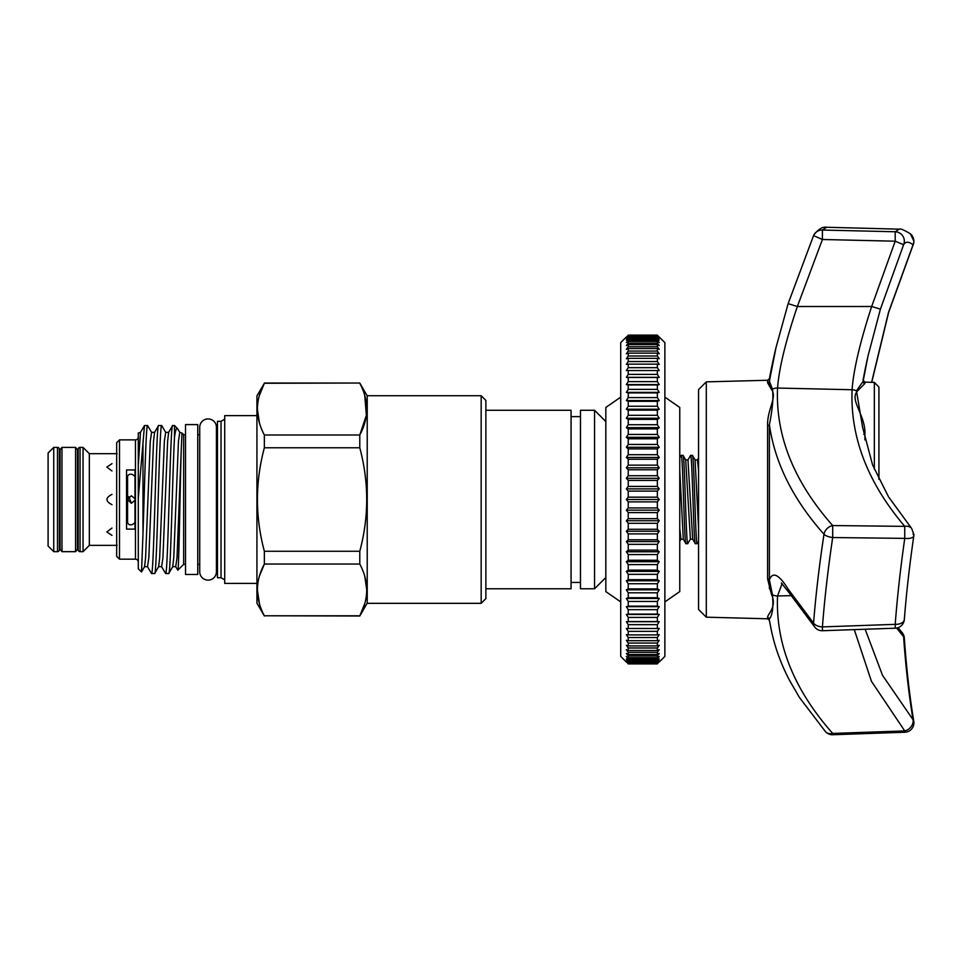 <?xml version="1.0" encoding="UTF-8"?>
<svg xmlns="http://www.w3.org/2000/svg" width="962" height="962" viewBox="0 0 962 962"><rect width="100%" height="100%" fill="white"/><g stroke="black" fill="none" stroke-linecap="round" stroke-linejoin="round"><path stroke-width="1.44" d="M127.573 522.775L127.573 499.518L131.337 503.282L134.993 500.36L134.993 522.667L132.648 524.446C129.593 525.541 127.742 524.446 127.104 521.151L127.104 477.886C127.742 474.603 129.581 473.508 132.648 474.603L134.993 476.382L134.993 498.689L131.337 495.767L127.573 499.518L127.573 476.274M60.077 451.755L59.367 451.755L59.367 547.294L60.077 547.294M59.367 449.266L59.367 549.783A1.876 1.876 0 0 1 57.492 551.659L53.74 551.659L53.74 447.39L57.492 447.39A1.876 1.876 0 0 1 59.367 449.266L59.367 451.755M53.74 551.659L48.1 546.019L48.1 453.018L53.74 447.39M75.577 551.659L77.453 549.314L77.453 449.735L75.577 447.39L61.953 447.39L61.953 551.659L75.577 551.659L75.577 447.39M61.953 551.659L60.077 549.314L60.077 449.735L61.953 447.39M78.162 549.783L78.162 449.266A1.876 1.876 0 0 1 80.038 447.39L80.038 551.659A1.876 1.876 0 0 1 78.162 549.783M117.148 545.37L89.346 545.37L83.045 551.659L83.045 447.39L80.038 447.39M83.045 551.659L80.038 551.659M111.977 470.971L106.818 467.111L111.977 463.66M111.977 535.389L106.818 531.938L111.977 528.078M111.977 504.689C105.315 501.25 105.315 497.811 111.977 494.36M117.148 453.679L89.346 453.679L83.045 447.39M89.346 545.37L89.346 453.679M131.337 503.282L128.896 496.657M481.168 395.719L485.87 400.408L485.87 598.629L481.168 603.33L481.168 395.719L367.219 395.719L367.219 603.33L481.168 603.33M367.219 395.911L359.788 383.032L264.358 383.273C255.134 400.432 255.134 417.676 264.358 435.004L359.788 435.004C369.011 417.845 369.011 400.601 359.788 383.273M364.718 395.346L366.378 415.235L359.788 435.004L359.788 447.787L264.358 447.787C255.134 482.323 255.134 516.81 264.358 551.262L359.788 551.262C369.011 516.81 369.011 482.323 359.788 447.787M359.788 551.262L359.788 564.045L264.358 564.045C255.134 581.204 255.134 598.448 264.358 615.776L359.788 615.776C369.011 598.617 369.011 581.373 359.788 564.045M364.73 603.655L359.788 616.005L264.358 615.776M367.219 603.138L359.788 616.005M264.358 616.005L256.926 603.138L256.926 395.911L264.358 383.273L259.415 395.394M259.415 576.166L264.358 564.045L264.358 551.262M264.358 447.787L264.358 435.004M256.926 415.632L224.711 415.632L224.711 583.417L256.926 583.417M224.711 579.845L221.044 577.729L221.044 421.32L224.711 419.204M221.044 421.32L217.472 421.32L217.472 577.729L221.044 577.729M116.679 556.361L116.679 442.688L119.492 439.874L119.492 559.175L116.679 556.361M126.539 469.937L126.539 529.112L134.993 529.112L134.993 469.937L126.539 469.937M138.287 437.049A2.814 2.814 0 0 1 135.462 439.874L119.492 439.874M138.287 561.988A2.814 2.814 0 0 0 135.462 559.175L119.492 559.175M185.534 564.345L183.658 564.345L183.658 434.704L181.974 433.02L181.193 451.142C180.002 489.622 178.908 572.546 177.802 570.201L175.697 566.69L177.02 557.804L181.193 451.142M183.658 564.345L177.802 570.201M165.608 573.496L168.723 573.496C170.659 577.549 172.547 472.667 174.495 437.337C175.409 430.471 176.419 427.537 177.513 428.559L174.495 425.541L172.535 425.661L168.651 432.359L167.629 441.245L162.927 557.804L161.616 566.69L165.608 573.496C167.965 578.126 170.31 420.923 172.655 425.541M174.495 437.337L174.495 425.541M168.723 573.496L172.727 566.69L175.697 566.69M147.595 425.541L144.48 425.541L138.287 498.124L138.287 568.807L141.522 571.933L142.977 534.114C144.516 488.035 146.044 423.088 147.595 425.541L151.599 432.359L154.569 432.359L158.574 425.541L161.688 425.541C159.331 420.923 156.986 578.126 154.641 573.496L158.634 566.69L161.616 566.69M158.574 425.541C156.217 420.923 153.872 578.126 151.527 573.496L147.523 566.69L148.833 557.804L153.535 441.245L154.569 432.359M154.641 573.496L151.527 573.496M144.48 425.541L140.476 432.359L138.287 465.464L138.287 437.638M142.977 534.114L142.977 441.811M161.688 425.541L165.68 432.359L164.37 441.245L159.668 557.804L158.634 566.69M185.534 434.704L183.658 434.704M197.751 424.603L197.751 574.446L185.534 574.446L185.534 424.603L197.751 424.603M199.723 434.704L197.751 434.704M199.723 564.345L197.751 564.345M216.438 427.284A8.357 8.357 0 0 0 208.081 418.915A8.357 8.357 0 0 0 199.723 427.284L199.723 571.765A8.357 8.357 0 0 0 208.081 580.122A8.357 8.357 0 0 0 216.438 571.765L216.438 427.284M217.472 434.704L216.438 434.704M217.472 564.345L216.438 564.345M874.35 469.3L874.35 382.395L878.919 387.097L878.919 479.365M706.3 617.183L698.556 609.439L698.556 389.61L706.3 381.866L706.3 617.183L767.592 618.794L767.592 617.532C767.027 614.598 777.476 606.866 771.512 594.612L767.592 578.908A1.876 1.251 180 0 1 769.396 579.93C772.606 571.248 778.859 574.302 788.131 589.093L813.563 623.099A9.392 5.544 4.5 0 0 822.161 626.887A9.392 5.544 4.5 0 0 822.414 626.899L895.201 624.35A9.392 5.519 4.4 0 0 904.328 619.54L904.328 619.54C906.36 593.301 909.523 565.415 913.804 535.894A9.392 3.764 8.3 0 0 913.804 535.894A9.392 3.764 8.3 0 0 913.034 534.054M767.592 578.908L767.592 425.589C767.027 409.656 777.476 397.162 771.512 389.49L767.592 382.744A1.876 1.84 180 0 0 769.396 381.241L775.985 347.643L788.131 303.643L813.563 235.618L822.414 239.49L797.342 306.517C785.653 341.137 779.052 368.314 777.536 388.059C775.54 435.906 793.927 481.734 832.695 525.553L904.749 526.358A9.392 7.48 -40.5 0 1 911.651 528.451L913.9 534.547A9.392 9.392 0 0 1 913.804 535.894A9.392 3.764 8.3 0 1 904.749 538.371L832.695 537.542C828.005 569.107 824.578 598.905 822.414 626.899L822.486 630.723L895.285 628.198L895.201 624.35C897.257 597.354 900.444 568.698 904.749 538.371L904.749 526.358C867.724 482.744 850.167 437.205 852.079 389.742C853.547 369.793 860.076 342.051 871.668 306.493L880.41 309.139L867.928 356.337A657.587 657.587 0 0 0 863.106 379.93M769.396 386.279L769.396 381.241L772.438 389.165C773.544 397.438 772.534 409.259 769.396 424.639L769.396 579.93L772.438 594.732C773.544 606.757 772.534 614.862 769.396 619.059A1.876 1.864 -0 0 0 767.592 617.532M767.592 382.744L767.592 380.255L769.396 378.727A657.587 657.587 0 0 1 775.985 347.655L788.131 303.643L797.342 306.517L871.668 306.493L895.201 241.197L903.619 244.733L880.41 309.139M771.464 630.856L769.396 620.322A657.587 657.587 0 0 0 771.103 629.136L771.103 629.112C774.566 646.272 780.579 663.119 789.141 679.665L799.398 697.426L825.432 731.601A9.392 9.392 0 0 0 832.767 734.74L904.833 732.238L904.749 730.928L871.44 681.3L854.28 629.617M871.608 382.323L888.515 312.385L913.034 244.805C908.777 241.39 905.639 241.366 903.619 244.733A9.392 9.319 30.8 0 0 895.201 231.758L899.314 229.16M826.683 227.26C822.847 226.491 818.65 228.956 814.056 234.644A9.392 9.392 0 0 0 813.563 235.618A9.392 9.319 30.3 0 1 814.056 234.644L814.056 234.644A9.392 9.319 30.3 0 1 822.414 230.05L895.201 231.758L895.201 241.197L822.414 239.49L822.414 230.05L826.683 227.26L899.205 229.16C900.3 228.367 904.027 229.93 910.389 233.85A9.392 9.259 128.8 0 1 913.034 244.805L913.142 244.865A9.392 9.392 0 0 0 913.9 241.173L910.389 233.85M626.358 662.036L620.718 656.409L620.718 342.64L626.358 337.001M659.235 337.001L664.874 342.64L664.874 656.409L659.235 662.036M664.874 397.126L679.761 407.455L679.761 591.582L664.874 601.911M620.718 397.126L605.832 407.455L605.832 591.582L620.718 601.911M571.067 582.431L580.471 582.431M571.067 416.618L580.471 416.618M605.832 421.548L594.564 410.281L594.564 588.768L605.832 577.489M594.564 410.281L580.471 410.281L580.471 588.768L594.564 588.768M485.87 588.768L571.067 588.768L571.067 410.281L485.87 410.281M679.761 457.84L681.228 455.375L683.032 455.375C684.595 452.669 686.171 546.38 687.734 543.674L690.391 539.141L685.69 459.908L683.032 455.375M695.322 543.674L692.664 539.141L687.962 459.908L690.548 455.435L692.424 455.375C693.987 452.669 695.562 546.38 697.125 543.674L695.322 543.674C693.758 546.38 692.183 452.669 690.62 455.375M681.228 455.375C682.792 452.669 684.367 546.38 685.93 543.674L687.734 543.674M679.761 470.045L683.273 539.141L685.93 543.674M698.556 528.33L695.081 459.908L692.424 455.375M77.453 547.294L78.162 547.294L78.162 451.755L77.453 451.755M698.556 541.269L697.125 543.674M657.359 663.708L659.235 661.7L657.359 663.395L659.235 660.653L657.359 662.193L659.235 658.922L657.359 660.293L657.359 658.91L659.235 656.505L657.359 657.695L657.359 655.94L659.235 653.414L657.359 654.425L657.359 652.284L659.235 649.675L657.359 650.492L657.359 647.991L659.235 645.286L657.359 645.911L657.359 643.061L659.235 640.271L657.359 640.704L657.359 637.505L659.235 634.655L657.359 634.896L657.359 631.361L659.235 628.463L657.359 628.511L657.359 624.663L659.235 621.717L657.359 621.56L657.359 617.424L659.235 614.441L657.359 614.093L657.359 609.667L659.235 606.673L657.359 606.144L657.359 601.454L659.235 598.46L657.359 597.727L657.359 592.796L659.235 589.814L657.359 588.9L657.359 583.742L659.235 580.783L657.359 579.677L657.359 574.338L659.235 571.404L657.359 570.117L657.359 564.598L659.235 561.712L657.359 560.257L657.359 554.581L659.235 551.767L657.359 550.132L657.359 544.336L659.235 541.582L657.359 539.802L657.359 533.898L659.235 531.228L657.359 529.292L657.359 523.304L659.235 520.731L657.359 518.65L657.359 512.614L659.235 510.149L657.359 507.936L657.359 501.875L659.235 499.518L657.359 497.174L657.359 491.113L659.235 488.888L657.359 486.423L657.359 480.399L659.235 478.306L657.359 475.733L657.359 469.757L659.235 467.821L657.359 465.151L657.359 459.247L659.235 457.455L657.359 454.713L657.359 448.905L659.235 447.282L657.359 444.456L657.359 438.792L659.235 437.325L657.359 434.451L657.359 428.92L659.235 427.645L657.359 424.711L657.359 419.372L659.235 418.266L657.359 415.295L657.359 410.149L659.235 409.235L657.359 406.241L657.359 401.322L659.235 400.589L657.359 397.595L657.359 392.905L659.235 392.364L657.359 389.369L657.359 384.944L659.235 384.608L657.359 381.625L657.359 377.489L659.235 377.332L657.359 374.386L657.359 370.538L659.235 370.586L657.359 367.676L657.359 364.153L659.235 364.394L657.359 361.544L657.359 358.333L659.235 358.778L657.359 355.988L657.359 353.138L659.235 353.763L657.359 351.058L657.359 348.557L659.235 349.374L657.359 346.753L657.359 344.624L659.235 345.635L657.359 343.109L657.359 341.354L659.235 342.544L657.359 340.139L657.359 338.756L659.235 340.127L657.359 336.856L659.235 338.396L657.359 335.642L659.235 337.349L657.359 335.137L628.234 335.137L626.358 337.349L628.234 335.642L626.358 338.396L628.234 336.856L626.358 340.127L628.234 338.756L628.234 340.139L626.358 342.544L628.234 341.354L628.234 343.109L626.358 345.635L628.234 344.624L628.234 346.753L626.358 349.374L628.234 348.557L628.234 351.058L626.358 353.763L628.234 353.138L628.234 355.988L626.358 358.778L628.234 358.333L628.234 361.544L626.358 364.394L628.234 364.153L628.234 367.676L626.358 370.586L628.234 370.538L628.234 374.386L626.358 377.332L628.234 377.489L628.234 381.625L626.358 384.608L628.234 384.944L628.234 389.369L626.358 392.364L628.234 392.905L628.234 397.595L626.358 400.589L628.234 401.322L628.234 406.241L626.358 409.235L628.234 410.149L628.234 415.295L626.358 418.266L628.234 419.372L628.234 424.711L626.358 427.645L628.234 428.92L628.234 434.451L626.358 437.325L628.234 438.792L628.234 444.456L626.358 447.282L628.234 448.905L628.234 454.713L626.358 457.455L628.234 459.247L628.234 465.151L626.358 467.821L628.234 469.757L628.234 475.733L626.358 478.306L628.234 480.399L628.234 486.423L626.358 488.888L628.234 491.113L628.234 497.174L626.358 499.518L628.234 501.875L628.234 507.936L626.358 510.149L628.234 512.614L628.234 518.65L626.358 520.731L628.234 523.304L628.234 529.292L626.358 531.228L628.234 533.898L628.234 539.802L626.358 541.582L628.234 544.336L628.234 550.132L626.358 551.767L628.234 554.581L628.234 560.257L626.358 561.712L628.234 564.598L628.234 570.117L626.358 571.404L628.234 574.338L628.234 579.677L626.358 580.783L628.234 583.742L628.234 588.9L626.358 589.814L628.234 592.796L628.234 597.727L626.358 598.46L628.234 601.454L628.234 606.144L626.358 606.673L628.234 609.667L628.234 614.093L626.358 614.441L628.234 617.424L628.234 621.56L626.358 621.717L628.234 624.663L628.234 628.511L626.358 628.463L628.234 631.361L628.234 634.896L626.358 634.655L628.234 637.505L628.234 640.704L626.358 640.271L628.234 643.061L628.234 645.911L626.358 645.286L628.234 647.991L628.234 650.492L626.358 649.675L628.234 652.284L628.234 654.425L626.358 653.414L628.234 655.94L628.234 657.695L626.358 656.505L628.234 658.91L628.234 660.293L626.358 658.922L628.234 662.193L626.358 660.653L628.234 663.395L626.358 661.7L628.234 663.9L657.359 663.708L628.234 663.708M657.359 335.341L628.234 335.341M657.359 335.642L628.234 335.642M657.359 336.243L628.234 336.243M657.359 336.856L628.234 336.856M657.359 337.842L628.234 337.842M657.359 338.756L628.234 338.756M657.359 340.139L628.234 340.139M657.359 341.354L628.234 341.354M657.359 343.109L628.234 343.109M657.359 344.624L628.234 344.624M657.359 346.753L628.234 346.753M657.359 348.557L628.234 348.557M657.359 351.058L628.234 351.058M657.359 353.138L628.234 353.138M657.359 355.988L628.234 355.988M657.359 358.333L628.234 358.333M657.359 361.544L628.234 361.544M657.359 364.153L628.234 364.153M657.359 367.676L628.234 367.676M657.359 370.538L628.234 370.538M657.359 374.386L628.234 374.386M657.359 377.489L628.234 377.489M657.359 381.625L628.234 381.625M657.359 384.944L628.234 384.944M657.359 389.369L628.234 389.369M657.359 392.905L628.234 392.905M657.359 397.595L628.234 397.595M657.359 401.322L628.234 401.322M657.359 406.241L628.234 406.241M657.359 410.149L628.234 410.149M657.359 415.295L628.234 415.295M657.359 419.372L628.234 419.372M657.359 424.711L628.234 424.711M657.359 428.92L628.234 428.92M657.359 434.451L628.234 434.451M657.359 438.792L628.234 438.792M657.359 444.456L628.234 444.456M657.359 448.905L628.234 448.905M657.359 454.713L628.234 454.713M657.359 459.247L628.234 459.247M657.359 465.151L628.234 465.151M657.359 469.757L628.234 469.757M657.359 475.733L628.234 475.733M657.359 480.399L628.234 480.399M657.359 486.423L628.234 486.423M657.359 491.113L628.234 491.113M657.359 497.174L628.234 497.174M657.359 501.875L628.234 501.875M657.359 507.936L628.234 507.936M657.359 512.614L628.234 512.614M657.359 518.65L628.234 518.65M657.359 523.304L628.234 523.304M657.359 529.292L628.234 529.292M657.359 533.898L628.234 533.898M657.359 539.802L628.234 539.802M657.359 544.336L628.234 544.336M657.359 550.132L628.234 550.132M657.359 554.581L628.234 554.581M657.359 560.257L628.234 560.257M657.359 564.598L628.234 564.598M657.359 570.117L628.234 570.117M657.359 574.338L628.234 574.338M657.359 579.677L628.234 579.677M657.359 583.742L628.234 583.742M657.359 588.9L628.234 588.9M657.359 592.796L628.234 592.796M657.359 597.727L628.234 597.727M657.359 601.454L628.234 601.454M657.359 606.144L628.234 606.144M657.359 609.667L628.234 609.667M657.359 614.093L628.234 614.093M657.359 617.424L628.234 617.424M657.359 621.56L628.234 621.56M657.359 624.663L628.234 624.663M657.359 628.511L628.234 628.511M657.359 631.361L628.234 631.361M657.359 634.896L628.234 634.896M657.359 637.505L628.234 637.505M657.359 640.704L628.234 640.704M657.359 643.061L628.234 643.061M657.359 645.911L628.234 645.911M657.359 647.991L628.234 647.991M657.359 650.492L628.234 650.492M657.359 652.284L628.234 652.284M657.359 654.425L628.234 654.425M657.359 655.94L628.234 655.94M657.359 657.695L628.234 657.695M657.359 658.91L628.234 658.91M657.359 660.293L628.234 660.293M657.359 661.207L628.234 661.207M657.359 662.193L628.234 662.193M657.359 662.806L628.234 662.806M657.359 663.395L628.234 663.395M657.359 663.9L628.234 663.9M659.235 621.717L626.358 621.717M659.235 614.441L626.358 614.441M659.235 606.673L626.358 606.673M659.235 598.46L626.358 598.46M659.235 589.814L626.358 589.814M659.235 580.783L626.358 580.783M659.235 571.404L626.358 571.404M659.235 561.712L626.358 561.712M659.235 551.767L626.358 551.767M659.235 541.582L626.358 541.582M659.235 531.228L626.358 531.228M659.235 520.731L626.358 520.731M659.235 510.149L626.358 510.149M659.235 499.518L626.358 499.518M659.235 488.888L626.358 488.888M659.235 478.306L626.358 478.306M659.235 467.821L626.358 467.821M659.235 457.455L626.358 457.455M659.235 447.282L626.358 447.282M659.235 437.325L626.358 437.325M659.235 427.645L626.358 427.645M659.235 418.266L626.358 418.266M659.235 409.235L626.358 409.235M659.235 400.589L626.358 400.589M659.235 392.364L626.358 392.364M659.235 384.608L626.358 384.608M659.235 377.332L626.358 377.332M896.632 628.054L903.619 636.7A9.392 3.812 -3.9 0 1 904.328 638.01A9.392 3.812 -3.9 0 1 904.328 638.022C906.372 667.628 909.511 695.394 913.78 721.32L913.9 722.847A9.392 9.392 0 0 0 913.78 721.332A9.392 5.495 -9.3 0 0 913.034 719.708C908.777 693.83 905.639 666.161 903.619 636.7A9.392 7.504 -40.1 0 0 902.152 632.611L898.087 627.669M865.151 629.244L882.551 675.372L913.034 719.708A9.392 7.48 139.5 0 1 904.749 730.928L832.695 733.429A9.392 7.431 138.3 0 1 832.443 733.489A9.392 7.431 138.3 0 1 825.432 731.601M822.486 630.723A9.392 9.392 0 0 1 815.103 627.525L815.103 627.525A9.392 7.455 -41.2 0 1 813.563 623.099C815.764 595.25 819.239 565.632 823.989 534.235A9.392 7.431 -41.7 0 1 832.443 525.613A9.392 7.431 -41.7 0 1 832.695 525.553L832.695 537.542A9.392 3.728 8.6 0 1 832.443 537.505A9.392 3.728 8.6 0 1 823.989 534.235C792.965 499.29 774.759 462.758 769.396 424.639A1.876 1.166 180 0 1 767.592 425.589M862.649 427.597L856.445 390.837L863.094 381.409L867.928 356.337L863.106 381.253M815.103 627.525L789.129 592.796A9.392 7.768 -32 0 1 788.131 589.093M782.106 583.573L777.536 595.959C775.54 643.806 793.927 689.634 832.695 733.429L832.767 734.74M769.396 588.672L769.396 579.93M863.094 381.409L863.082 381.589A1.876 1.864 -0 0 0 864.91 383.441L864.91 382.154L864.91 383.441L857.322 391.161C849.193 400.276 865.824 415.103 864.91 434.487A1.876 1.046 -0 0 1 863.756 434.247M878.919 401.046L878.919 418.614L878.919 401.046M177.513 428.559L179.774 432.359L178.463 441.245L173.761 557.804L172.727 566.69M138.287 498.124L138.287 465.464M140.476 432.359L138.287 433.032L138.287 436.784M259.427 422.919L257.371 409.139M259.427 603.691L257.371 589.91M364.718 576.118L366.787 589.91M131.337 495.767L134.993 498.689M59.367 549.783L59.367 547.294M57.492 551.659L57.492 447.39M135.462 559.175L135.462 439.874M683.273 539.141L680.916 539.213L679.761 528.33M698.556 470.045L697.354 459.908L698.556 457.84M771.512 389.49A1.876 1.708 153.3 0 0 772.438 389.165A9.392 8.129 2.7 0 1 777.536 388.059L852.079 389.742A9.392 8.129 2.6 0 1 856.445 390.837A1.876 1.683 33.9 0 0 857.322 391.161M790.944 595.658L777.536 595.959A9.392 8.129 -177.3 0 1 772.438 594.732A1.876 1.467 -17.5 0 0 771.512 594.612M769.396 378.727L769.396 381.241M864.91 434.487L864.91 439.899M151.599 432.359L150.276 441.245L145.587 557.804L144.553 566.69L147.523 566.69M706.3 381.866L767.592 380.255M681 539.141L679.761 541.269M697.354 459.908L695.081 459.908M692.664 539.141L690.391 539.141M687.962 459.908L685.69 459.908M904.328 637.998A9.392 9.392 0 0 0 902.152 632.611M895.285 628.198A9.392 9.392 0 0 0 904.328 619.54M904.833 732.238A9.392 9.392 0 0 0 913.9 722.847M862.625 427.429L872.606 464.995L888.563 496.885L911.651 528.451M871.74 382.335L888.623 312.446L913.142 244.865M788.131 303.643L813.563 235.618M781.324 582.96L789.129 592.796M769.396 620.322L767.592 618.794M874.35 382.395L864.91 382.154L863.082 380.279M141.522 571.933L144.553 566.69M179.774 432.359L181.974 433.02M165.68 432.359L168.651 432.359M359.788 383.032L264.358 383.032"/></g></svg>
